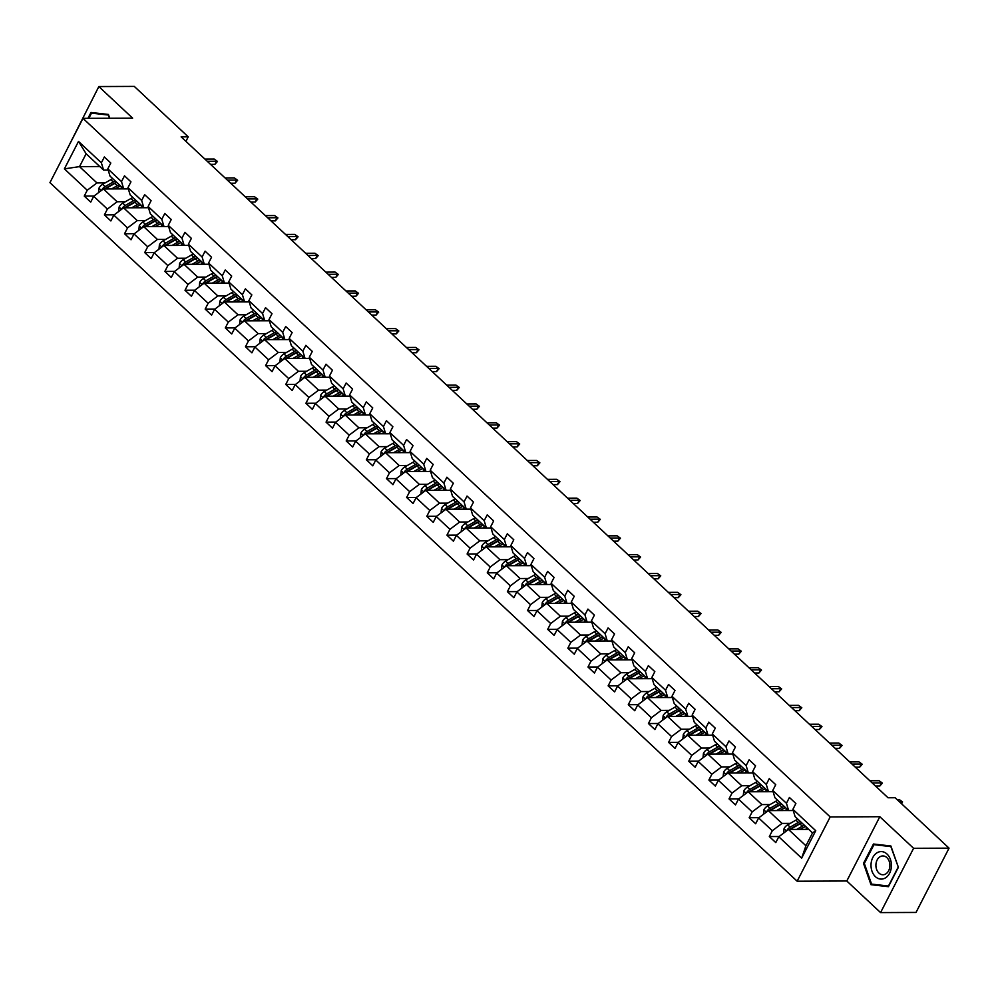 <?xml version="1.0" encoding="UTF-8"?>
<svg xmlns="http://www.w3.org/2000/svg" width="999" height="999" viewBox="0 0 999 999"><rect width="100%" height="100%" fill="white"/><g stroke="black" fill="none" stroke-linecap="round" stroke-linejoin="round"><path stroke-width="1.5" d="M880.569 912.587L913.598 848.301L879.819 816.72L846.79 881.006L880.569 912.587L916.021 912.437L949.05 848.151L895.129 797.739L888.036 797.764L181.131 136.863L188.224 136.838L134.291 86.413L98.839 86.563L66.134 151.149M846.79 881.006L797.152 881.218L49.95 182.642L82.979 118.357L830.194 816.932L797.152 881.218M913.598 848.301L949.05 848.151M808.753 829.37L788.486 829.457L805.931 845.766L801.648 858.153L778.783 836.775L775.786 842.594L769.33 836.563L779.133 836.525M788.486 829.457L778.783 836.775M788.611 810.539L768.343 810.614L782.03 823.426L772.327 830.743L769.33 836.563M772.327 830.743L758.628 817.944L755.644 823.763L749.188 817.719L758.978 817.681M773.114 791.707L748.189 791.782L761.887 804.582L752.172 811.9L749.188 817.719M752.172 811.9L738.486 799.1L735.489 804.919L729.033 798.888L738.823 798.838M748.301 772.851L728.046 772.939L741.733 785.738L732.03 793.069L729.033 798.888M732.03 793.069L718.331 780.269L715.346 786.088L708.89 780.044L718.681 780.007M728.159 754.02L707.891 754.108L721.578 766.907L711.875 774.225L708.89 780.044M711.875 774.225L698.189 761.425L695.192 767.244L688.736 761.213L698.526 761.163M708.004 735.177L687.737 735.264L701.435 748.064L691.733 755.394L688.736 761.213M691.733 755.394L678.034 742.594L675.049 748.413L668.593 742.369L678.383 742.332M692.507 716.358L667.594 716.433L681.281 729.233L671.578 736.55L668.593 742.369M671.578 736.55L657.891 723.751L654.894 729.57L648.438 723.538L658.229 723.488M667.707 697.502L647.439 697.589L661.138 710.389L651.423 717.719L648.438 723.538M651.423 717.719L637.737 704.907L634.752 710.739L628.284 704.695L638.086 704.657M647.564 678.671L627.297 678.758L640.983 691.558L631.281 698.875L628.284 704.695M631.281 698.875L617.594 686.076L614.597 691.895L608.141 685.851L617.931 685.814M632.067 659.839L607.142 659.914L620.841 672.714L611.126 680.032L608.141 685.851M611.126 680.032L597.439 667.232L594.442 673.051L587.986 667.02L597.789 666.982M607.267 640.983L587 641.071L600.686 653.87L590.983 661.201L587.986 667.02M590.983 661.201L577.285 648.401L574.3 654.22L567.844 648.176L577.634 648.139M587.112 622.152L566.845 622.24L580.544 635.039L570.829 642.357L567.844 648.176M570.829 642.357L557.142 629.557L554.145 635.376L547.689 629.345L557.479 629.295M566.957 603.309L546.703 603.396L560.389 616.196L550.686 623.526L547.689 629.345M550.686 623.526L536.987 610.726L534.003 616.545L527.547 610.501L537.337 610.464M551.46 584.49L526.548 584.565L540.234 597.365L530.531 604.682L527.547 610.501M530.531 604.682L516.845 591.883L513.848 597.702L507.392 591.67L517.182 591.62M526.66 565.634L506.393 565.721L520.092 578.521L510.389 585.851L507.392 591.67M510.389 585.851L496.69 573.051L493.706 578.871L487.25 572.827L497.04 572.789M506.518 546.803L486.251 546.89L499.937 559.69L490.234 567.007L487.25 572.827M490.234 567.007L476.548 554.208L473.551 560.027L467.095 553.995L476.885 553.946M491.021 527.971L466.096 528.046L479.795 540.846L470.079 548.164L467.095 553.995M470.079 548.164L456.393 535.364L453.409 541.183L446.94 535.152L456.743 535.114M466.221 509.128L445.954 509.215L459.64 522.015L449.937 529.333L446.94 535.152M449.937 529.333L436.251 516.533L433.254 522.352L426.798 516.308L436.588 516.271M446.066 490.284L425.799 490.372L439.498 503.171L429.782 510.489L426.798 516.308M429.782 510.489L416.096 497.689L413.099 503.508L406.643 497.477L416.446 497.44M425.911 471.441L405.656 471.528L419.343 484.328L409.64 491.658L406.643 497.477M409.64 491.658L395.941 478.858L392.957 484.677L386.501 478.633L396.291 478.596M410.427 452.622L385.502 452.697L399.188 465.497L389.485 472.814L386.501 478.633M389.485 472.814L375.799 460.015L372.802 465.834L366.346 459.802L376.136 459.752M385.614 433.766L365.359 433.853L379.046 446.653L369.343 453.983L366.346 459.802M369.343 453.983L355.644 441.183L352.659 447.003L346.203 440.959L355.994 440.921M365.472 414.935L345.204 415.022L358.891 427.822L349.188 435.139L346.203 440.959M349.188 435.139L335.502 422.34L332.505 428.159L326.049 422.127L335.839 422.077M349.975 396.103L325.05 396.178L338.748 408.978L329.046 416.308L326.049 422.127M329.046 416.308L315.347 403.509L312.362 409.328L305.894 403.284L315.696 403.246M325.174 377.26L304.907 377.347L318.594 390.147L308.891 397.465L305.894 403.284M308.891 397.465L295.204 384.665L292.207 390.484L285.751 384.453L295.542 384.403M305.02 358.416L284.752 358.504L298.451 371.303L288.736 378.621L285.751 384.453M288.736 378.621L275.05 365.821L272.065 371.64L265.597 365.609L275.399 365.572M289.523 339.585L264.61 339.66L278.296 352.472L268.594 359.79L265.597 365.609M268.594 359.79L254.907 346.99L251.91 352.809L245.454 346.765L255.245 346.728M269.38 320.754L244.455 320.829L258.154 333.629L248.439 340.946L245.454 346.765M248.439 340.946L234.753 328.147L231.756 333.966L225.299 327.934L235.102 327.884M244.568 301.898L224.313 301.985L237.999 314.785L228.296 322.115L225.299 327.934M228.296 322.115L214.598 309.315L211.613 315.135L205.157 309.091L214.947 309.053M224.425 283.067L204.158 283.154L217.844 295.954L208.142 303.271L205.157 309.091M208.142 303.271L194.455 290.472L191.458 296.291L185.002 290.259L194.793 290.209M208.928 264.236L184.016 264.31L197.702 277.11L187.999 284.44L185.002 290.259M187.999 284.44L174.301 271.641L171.316 277.46L164.86 271.416L174.65 271.378M184.128 245.392L163.861 245.479L177.547 258.279L167.844 265.597L164.86 271.416M167.844 265.597L154.158 252.797L151.161 258.616L144.705 252.585L154.495 252.535M163.973 226.548L143.706 226.636L157.405 239.435L147.702 246.765L144.705 252.585M147.702 246.765L134.003 233.966L131.019 239.785L124.55 233.741L134.353 233.704M148.476 207.73L123.564 207.804L137.25 220.604L127.547 227.922L124.55 233.741M127.547 227.922L113.861 215.122L110.864 220.941L104.408 214.897L114.198 214.86M123.676 188.873L103.409 188.961L117.108 201.761L107.392 209.078L104.408 214.897M107.392 209.078L93.706 196.279L90.722 202.098L84.253 196.066L94.056 196.029M99.788 166.533L79.52 166.621L96.953 182.929L87.25 190.247L84.253 196.066M87.25 190.247L64.386 168.868L78.496 141.421L101.361 162.8L104.346 156.98L110.802 163.012L107.817 168.831L121.503 181.631L124.5 175.812L130.956 181.855L127.959 187.675L141.658 200.474L144.643 194.655L151.099 200.687L148.114 206.506L161.801 219.305L164.798 213.486L171.254 219.53L168.257 225.349L181.955 238.149L184.94 232.33L191.396 238.361L188.411 244.181L202.098 256.993L205.095 251.161L211.551 257.205L208.566 263.024L222.253 275.824L225.237 270.005L231.706 276.049L228.709 281.868L242.395 294.668L245.392 288.848L251.848 294.88L248.863 300.699L262.55 313.499L265.547 307.68L272.003 313.723L269.006 319.543L282.705 332.342L285.689 326.523L292.145 332.555L289.161 338.374L302.847 351.173L305.844 345.354L312.3 351.398L309.303 357.217L323.002 370.017L325.986 364.198L332.442 370.229L329.458 376.049L343.144 388.848L346.141 383.029L352.597 389.073L349.6 394.892L363.299 407.692L366.283 401.873L372.752 407.904L369.755 413.736L383.441 426.536L386.438 420.704L392.894 426.748L389.91 432.567L403.596 445.367L406.581 439.548L413.049 445.591L410.052 451.411L423.738 464.21L426.735 458.391L433.191 464.423L430.207 470.242L443.893 483.041L446.89 477.222L453.346 483.266L450.349 489.085L464.048 501.885L467.033 496.066L473.489 502.097L470.504 507.917L484.19 520.716L487.187 514.897L493.643 520.941L490.646 526.76L504.345 539.56L507.33 533.741L513.786 539.772L510.801 545.591L524.487 558.391L527.484 552.572L533.941 558.616L530.944 564.435L544.642 577.235L547.627 571.416L554.095 577.447L551.098 583.279L564.785 596.078L567.782 590.259L574.238 596.291L571.253 602.11L584.939 614.909L587.924 609.09L594.393 615.134L591.396 620.953L605.094 633.753L608.079 627.934L614.535 633.965L611.55 639.785L625.237 652.584L628.234 646.765L634.69 652.809L631.693 658.628L645.391 671.428L648.376 665.609L654.832 671.64L651.847 677.459L665.534 690.259L668.531 684.44L674.987 690.484L671.99 696.303L685.689 709.103L688.673 703.284L695.129 709.315L692.145 715.134L705.831 727.934L708.828 722.115L715.284 728.159L712.287 733.978L725.986 746.777L728.97 740.958L735.439 747.002L732.442 752.821L746.128 765.621L749.125 759.802L755.581 765.833L752.597 771.653L766.283 784.452L769.267 778.633L775.736 784.677L772.739 790.496L786.438 803.296L789.422 797.477L795.878 803.508L792.894 809.327L815.746 830.706L801.648 858.153M772.739 790.496L774.949 797.764L788.636 810.564L793.256 810.539M788.636 810.564L786.438 803.296M790.234 823.388L782.03 823.426M768.343 810.614L758.628 817.944M766.283 784.452L768.493 791.72L754.794 778.92L752.597 771.653M770.092 804.545L761.887 804.582M748.189 791.782L738.486 799.1M732.442 752.821L734.652 760.089L748.338 772.889L752.959 772.864M748.338 772.889L746.128 765.621M749.937 785.714L741.733 785.738M728.046 772.939L718.331 780.269M712.287 733.978L714.497 741.246L728.196 754.045L732.816 754.033M728.196 754.045L725.986 746.777M729.794 766.87L721.578 766.907M707.891 754.108L698.189 761.425M692.145 715.134L694.355 722.414L708.041 735.214L712.662 735.189M708.041 735.214L705.831 727.934M709.64 748.026L701.435 748.064M687.737 735.264L678.034 742.594M685.689 709.103L687.886 716.37L674.2 703.571L671.99 696.303M689.497 729.195L681.281 729.233M667.594 716.433L657.891 723.751M651.847 677.459L654.045 684.74L667.744 697.539L672.364 697.514M667.744 697.539L665.534 690.259M669.342 710.351L661.138 710.389M647.439 697.589L637.737 704.907M631.693 658.628L633.903 665.896L647.589 678.696L652.21 678.683M647.589 678.696L645.391 671.428M649.188 691.52L640.983 691.558M627.297 678.758L617.594 686.076M625.237 652.584L627.447 659.864L613.748 647.052L611.55 639.785M629.045 672.677L620.841 672.714M607.142 659.914L597.439 667.232M591.396 620.953L593.606 628.221L607.292 641.021L611.912 640.996M607.292 641.021L605.094 633.753M608.891 653.846L600.686 653.87M587 641.071L577.285 648.401M571.253 602.11L573.451 609.378L587.15 622.177L591.77 622.165M587.15 622.177L584.939 614.909M588.748 635.002L580.544 635.039M566.845 622.24L557.142 629.557M551.098 583.279L553.309 590.546L566.995 603.346L571.615 603.321M566.995 603.346L564.785 596.078M568.593 616.171L560.389 616.196M546.703 603.396L536.987 610.726M544.642 577.235L546.84 584.502L533.154 571.703L530.944 564.435M548.451 597.327L540.234 597.365M526.548 584.565L516.845 591.883M510.801 545.591L513.011 552.872L526.698 565.671L531.318 565.646M526.698 565.671L524.487 558.391M528.296 578.483L520.092 578.521M506.393 565.721L496.69 573.051M490.646 526.76L492.857 534.028L506.543 546.828L511.163 546.815M506.543 546.828L504.345 539.56M508.154 559.652L499.937 559.69M486.251 546.89L476.548 554.208M484.19 520.716L486.401 527.996L472.702 515.197L470.504 507.917M487.999 540.809L479.795 540.846M466.096 528.046L456.393 535.364M450.349 489.085L452.559 496.353L466.246 509.153L470.866 509.128M466.246 509.153L464.048 501.885M467.844 521.977L459.64 522.015M445.954 509.215L436.251 516.533M430.207 470.242L432.405 477.51L446.103 490.322L450.724 490.297M446.103 490.322L443.893 483.041M447.702 503.134L439.498 503.171M425.799 490.372L416.096 497.689M410.052 451.411L412.262 458.678L425.949 471.478L430.569 471.453M425.949 471.478L423.738 464.21M427.547 484.303L419.343 484.328M405.656 471.528L395.941 478.858M403.596 445.367L405.806 452.634L392.108 439.835L389.91 432.567M407.405 465.459L399.188 465.497M385.502 452.697L375.799 460.015M369.755 413.736L371.965 421.004L385.651 433.803L390.272 433.778M385.651 433.803L383.441 426.536M387.25 446.628L379.046 446.653M365.359 433.853L355.644 441.183M349.6 394.892L351.81 402.16L365.497 414.96L370.117 414.947M365.497 414.96L363.299 407.692M367.108 427.784L358.891 427.822M345.204 415.022L335.502 422.34M343.144 388.848L345.354 396.128L331.668 383.329L329.458 376.049M346.953 408.941L338.748 408.978M325.05 396.178L315.347 403.509M309.303 357.217L311.513 364.485L325.199 377.285L329.82 377.272M325.199 377.285L323.002 370.017M326.81 390.109L318.594 390.147M304.907 377.347L295.204 384.665M289.161 338.374L291.358 345.654L305.057 358.454L309.678 358.429M305.057 358.454L302.847 351.173M306.656 371.266L298.451 371.303M284.752 358.504L275.05 365.821M282.705 332.342L284.902 339.61L271.216 326.81L269.006 319.543M286.501 352.435L278.296 352.472M264.61 339.66L254.907 346.99M262.55 313.499L264.76 320.766L251.061 307.967L248.863 300.699M266.358 333.591L258.154 333.629M244.455 320.829L234.753 328.147M228.709 281.868L230.919 289.136L244.605 301.935L249.226 301.91M244.605 301.935L242.395 294.668M246.204 314.76L237.999 314.785M224.313 301.985L214.598 309.315M208.566 263.024L210.764 270.292L224.463 283.092L229.083 283.079M224.463 283.092L222.253 275.824M226.061 295.916L217.844 295.954M204.158 283.154L194.455 290.472M202.098 256.993L204.308 264.26L190.622 251.461L188.411 244.181M205.906 277.085L197.702 277.11M184.016 264.31L174.301 271.641M168.257 225.349L170.467 232.617L184.153 245.417L188.774 245.404M184.153 245.417L181.955 238.149M185.764 258.242L177.547 258.279M163.861 245.479L154.158 252.797M148.114 206.506L150.325 213.786L164.011 226.586L168.631 226.561M164.011 226.586L161.801 219.305M165.609 239.398L157.405 239.435M143.706 226.636L134.003 233.966M141.658 200.474L143.856 207.742L130.17 194.942L127.959 187.675M145.467 220.567L137.25 220.604M123.564 207.804L113.861 215.122M107.817 168.831L110.015 176.111L123.714 188.911L128.334 188.886M123.714 188.911L121.503 181.631M125.312 201.723L117.108 201.761M103.409 188.961L93.706 196.279M78.496 141.421L86.126 153.771L103.559 170.067L108.179 170.042M103.559 170.067L101.361 162.8M879.819 816.72L830.194 816.932M82.979 118.357L132.617 118.144L98.839 86.563M185.914 141.334L188.224 136.838M805.931 845.766L812.537 832.904L795.092 816.608L792.894 809.327M105.157 182.892L96.953 182.929M86.126 153.771L79.52 166.621L64.386 168.868M815.746 830.706L812.537 832.904M109.753 118.244L108.416 114.448L90.984 112.475L87.962 118.332M873.451 844.018L863.498 863.373L870.991 884.702L888.423 886.687L898.376 867.319L890.883 845.991L873.451 844.018M864.36 863.373L863.498 863.373M876.685 884.689L870.991 884.702M210.552 164.373L214.91 164.36L216.508 161.226L207.23 161.264M214.186 159.053L217.482 161.438L214.186 159.053L204.907 159.091M217.482 161.438L214.91 164.36M114.985 188.911L117.295 187.587A13.437 7.38 -46.9 0 1 120.729 186.114M111.626 188.923L117.258 185.702A16.184 8.891 -46.9 0 1 119.218 184.715M98.501 192.67L98.988 188.112A5.607 3.084 -46.9 0 1 102.61 184.34L110.802 179.658A16.184 8.891 -46.9 0 1 112.762 178.671M121.466 186.813A13.437 7.38 -46.9 0 1 121.241 187.75L120.916 188.886M105.382 188.948A5.607 3.084 -46.9 0 1 106.618 188.087L114.81 183.404A16.184 8.891 -46.9 0 1 116.771 182.417M115.222 180.969A16.184 8.891 133.1 0 0 113.262 181.955L105.07 186.638A5.607 3.084 133.1 0 0 102.285 189.111L101.998 190.035M104.483 188.961A2.86 1.573 -46.9 0 1 105.107 188.524L113.299 183.841A13.437 7.38 -46.9 0 1 116.721 182.38M230.707 183.217L235.052 183.192L236.663 180.07L227.385 180.107M234.34 177.897L237.637 180.27L234.34 177.897L225.062 177.934M237.637 180.27L235.052 183.192M250.849 202.048L255.207 202.035L256.805 198.901L247.527 198.938M254.483 196.728L257.779 199.113L254.483 196.728L245.205 196.766M257.779 199.113L255.207 202.035M135.127 207.755L137.45 206.418A13.437 7.38 -46.9 0 1 140.884 204.957M131.768 207.767L137.412 204.545A16.184 8.891 -46.9 0 1 139.373 203.546M118.656 211.501L119.131 206.955A5.607 3.084 -46.9 0 1 122.765 203.184L130.956 198.501A16.184 8.891 -46.9 0 1 132.917 197.515M141.621 205.644A13.437 7.38 -46.9 0 1 141.383 206.593L141.059 207.73M125.524 207.792A5.607 3.084 -46.9 0 1 126.773 206.93L134.952 202.248A16.184 8.891 -46.9 0 1 136.925 201.249M135.365 199.8A16.184 8.891 133.1 0 0 133.404 200.799L125.212 205.482A5.607 3.084 133.1 0 0 122.427 207.942L122.14 208.866M124.638 207.792A2.86 1.573 -46.9 0 1 125.262 207.367L133.441 202.685A13.437 7.38 -46.9 0 1 136.875 201.211M155.282 226.586L157.605 225.262A13.437 7.38 -46.9 0 1 161.026 223.801M151.923 226.598L157.555 223.376A16.184 8.891 -46.9 0 1 159.528 222.39M138.799 230.344L139.286 225.786A5.607 3.084 -46.9 0 1 142.907 222.028L151.099 217.345A16.184 8.891 -46.9 0 1 153.059 216.346M161.763 224.488A13.437 7.38 -46.9 0 1 161.538 225.424L161.214 226.561M145.679 226.623A5.607 3.084 -46.9 0 1 146.915 225.762L155.107 221.079A16.184 8.891 -46.9 0 1 157.068 220.092M155.519 218.644A16.184 8.891 133.1 0 0 153.559 219.63L145.367 224.313A5.607 3.084 133.1 0 0 142.582 226.785L142.295 227.71M144.78 226.636A2.86 1.573 -46.9 0 1 145.404 226.199L153.596 221.516A13.437 7.38 -46.9 0 1 157.03 220.055M88.824 118.332L91.496 113.137L108.391 115.047L109.515 118.244M96.641 113.112L91.496 113.137M876.847 852.909A13.749 10.202 -90.2 0 0 871.99 871.203A13.749 10.202 -90.2 0 0 885.589 877.796A13.749 10.202 -90.2 0 0 890.446 859.49A13.749 10.202 -90.2 0 0 876.847 852.909M879.907 856.817A9.416 6.993 -90.2 0 0 876.086 867.407A9.416 6.993 -90.2 0 0 882.941 874.762A9.416 6.993 -90.2 0 0 885.888 873.863A9.416 6.993 -90.2 0 0 889.709 863.273A9.416 6.993 -90.2 0 0 882.854 855.931A9.416 6.993 -90.2 0 0 879.907 856.817M898.113 867.257L888.473 886.013L871.578 884.103L864.322 863.436L873.963 844.679L890.858 846.59L898.351 867.257M879.095 844.654L873.963 844.679M271.004 220.891L275.349 220.866L276.96 217.745L267.682 217.782M274.638 215.572L277.934 217.944L274.638 215.572L265.359 215.609M277.934 217.944L275.349 220.866M175.424 245.429L177.747 244.106A13.437 7.38 -46.9 0 1 181.181 242.632M172.065 245.442L177.71 242.22A16.184 8.891 -46.9 0 1 179.67 241.221M158.953 249.176L159.428 244.63A5.607 3.084 -46.9 0 1 163.062 240.859L171.254 236.176A16.184 8.891 -46.9 0 1 173.214 235.19M181.918 243.319A13.437 7.38 -46.9 0 1 181.681 244.268L181.356 245.404M165.822 245.467A5.607 3.084 -46.9 0 1 167.07 244.605L175.25 239.922A16.184 8.891 -46.9 0 1 177.223 238.936M175.662 237.487A16.184 8.891 133.1 0 0 173.701 238.474L165.522 243.157A5.607 3.084 133.1 0 0 162.737 245.617L162.437 246.541M164.935 245.467A2.86 1.573 -46.9 0 1 165.559 245.042L173.739 240.359A13.437 7.38 -46.9 0 1 177.173 238.886M291.159 239.723L295.504 239.71L297.115 236.576L287.837 236.626M294.78 234.403L298.077 236.788L294.78 234.403L285.502 234.453M298.077 236.788L295.504 239.71M195.579 264.26L197.902 262.937A13.437 7.38 -46.9 0 1 201.323 261.476M192.22 264.273L197.852 261.051A16.184 8.891 -46.9 0 1 199.825 260.065M179.096 268.019L179.583 263.474A5.607 3.084 -46.9 0 1 183.217 259.703L191.396 255.02A16.184 8.891 -46.9 0 1 193.369 254.021M202.073 262.163A13.437 7.38 -46.9 0 1 201.835 263.099L201.511 264.236M185.976 264.31A5.607 3.084 -46.9 0 1 187.213 263.436L195.404 258.753A16.184 8.891 -46.9 0 1 197.365 257.767M195.816 256.318A16.184 8.891 133.1 0 0 193.856 257.305L185.664 261.988A5.607 3.084 133.1 0 0 182.879 264.46L182.592 265.384M185.09 264.31A2.86 1.573 -46.9 0 1 185.702 263.873L193.893 259.191A13.437 7.38 -46.9 0 1 197.327 257.73M311.301 258.566L315.647 258.541L317.257 255.419L307.979 255.457M314.935 253.247L318.231 255.619L314.935 253.247L305.657 253.284M318.231 255.619L315.647 258.541M215.734 283.104L218.044 281.78A13.437 7.38 -46.9 0 1 221.478 280.307M212.362 283.117L218.007 279.895A16.184 8.891 -46.9 0 1 219.967 278.896M199.251 286.85L199.725 282.305A5.607 3.084 -46.9 0 1 203.359 278.534L211.551 273.851A16.184 8.891 -46.9 0 1 213.511 272.864M222.215 281.006A13.437 7.38 -46.9 0 1 221.99 281.943L221.666 283.079M206.131 283.142A5.607 3.084 -46.9 0 1 207.367 282.28L215.547 277.597A16.184 8.891 -46.9 0 1 217.52 276.611M215.971 275.162A16.184 8.891 133.1 0 0 213.998 276.149L205.819 280.831A5.607 3.084 133.1 0 0 203.034 283.291L202.735 284.228M205.232 283.142A2.86 1.573 -46.9 0 1 205.856 282.717L214.048 278.034A13.437 7.38 -46.9 0 1 217.47 276.561M331.456 277.397L335.801 277.385L337.412 274.263L328.134 274.3M335.09 272.078L338.374 274.463L335.09 272.078L325.799 272.128M338.374 274.463L335.801 277.385M235.876 301.935L238.199 300.612A13.437 7.38 -46.9 0 1 241.621 299.151M232.517 301.96L238.162 298.726A16.184 8.891 -46.9 0 1 240.122 297.739M219.405 305.694L219.88 301.149A5.607 3.084 -46.9 0 1 223.514 297.377L231.693 292.695A16.184 8.891 -46.9 0 1 233.666 291.696M242.37 299.837A13.437 7.38 -46.9 0 1 242.133 300.786L241.808 301.91M226.273 301.985A5.607 3.084 -46.9 0 1 227.51 301.124L235.702 296.441A16.184 8.891 -46.9 0 1 237.662 295.442M236.114 293.993A16.184 8.891 133.1 0 0 234.153 294.992L225.961 299.663A5.607 3.084 133.1 0 0 223.177 302.135L222.889 303.059M225.387 301.985A2.86 1.573 -46.9 0 1 225.999 301.548L234.191 296.865A13.437 7.38 -46.9 0 1 237.625 295.404M351.598 296.241L355.956 296.216L357.555 293.094L348.276 293.132M355.232 290.921L358.529 293.294L355.232 290.921L345.954 290.959M358.529 293.294L355.956 296.216M256.031 320.779L258.341 319.455A13.437 7.38 -46.9 0 1 261.775 317.982M252.66 320.791L258.304 317.57A16.184 8.891 -46.9 0 1 260.264 316.583M239.548 324.525L240.035 319.98A5.607 3.084 -46.9 0 1 243.656 316.208L251.848 311.526A16.184 8.891 -46.9 0 1 253.808 310.539M262.512 318.681A13.437 7.38 -46.9 0 1 262.287 319.618L261.963 320.754M246.428 320.816A5.607 3.084 -46.9 0 1 247.665 319.955L255.856 315.272A16.184 8.891 -46.9 0 1 257.817 314.285M256.268 312.837A16.184 8.891 133.1 0 0 254.295 313.823L246.116 318.506A5.607 3.084 133.1 0 0 243.331 320.979L243.032 321.903M245.529 320.829A2.86 1.573 -46.9 0 1 246.154 320.392L254.345 315.709A13.437 7.38 -46.9 0 1 257.767 314.248M371.753 315.085L376.099 315.06L377.709 311.938L368.431 311.975M375.387 309.765L378.671 312.138L375.387 309.765L366.109 309.802M378.671 312.138L376.099 315.06M276.174 339.623L278.496 338.286A13.437 7.38 -46.9 0 1 281.93 336.825M272.814 339.635L278.459 336.401A16.184 8.891 -46.9 0 1 280.419 335.414M259.703 343.369L260.177 338.823A5.607 3.084 -46.9 0 1 263.811 335.052L271.99 330.369A16.184 8.891 -46.9 0 1 273.963 329.383M282.667 337.512A13.437 7.38 -46.9 0 1 282.43 338.461L282.105 339.598M266.571 339.66A5.607 3.084 -46.9 0 1 267.807 338.798L275.999 334.116A16.184 8.891 -46.9 0 1 277.959 333.117M276.411 331.668A16.184 8.891 133.1 0 0 274.45 332.667L266.258 337.35A5.607 3.084 133.1 0 0 263.474 339.81L263.187 340.734M265.684 339.66A2.86 1.573 -46.9 0 1 266.308 339.223L274.488 334.553A13.437 7.38 -46.9 0 1 277.922 333.079M391.895 333.916L396.253 333.903L397.852 330.769L388.574 330.806M395.529 328.596L398.826 330.981L395.529 328.596L386.251 328.634M398.826 330.981L396.253 333.903M412.05 352.759L416.396 352.734L418.007 349.613L408.728 349.65M415.684 347.44L418.981 349.812L415.684 347.44L406.406 347.477M418.981 349.812L416.396 352.734M432.192 371.591L436.551 371.578L438.149 368.444L428.871 368.481M435.826 366.271L439.123 368.656L435.826 366.271L426.548 366.308M439.123 368.656L436.551 371.578M452.347 390.434L456.693 390.409L458.304 387.287L449.026 387.325M455.981 385.114L459.278 387.487L455.981 385.114L446.703 385.152M459.278 387.487L456.693 390.409M472.502 409.265L476.848 409.253L478.459 406.118L469.18 406.168M476.123 403.946L479.42 406.331L476.123 403.946L466.845 403.996M479.42 406.331L476.848 409.253M492.644 428.109L496.99 428.084L498.601 424.962L489.323 425M496.278 422.789L499.575 425.162L496.278 422.789L487 422.827M499.575 425.162L496.99 428.084M512.799 446.94L517.145 446.928L518.756 443.806L509.478 443.843M516.433 441.62L519.717 444.006L516.433 441.62L507.142 441.67M519.717 444.006L517.145 446.928M532.942 465.784L537.3 465.771L538.898 462.637L529.62 462.674M536.575 460.464L539.872 462.837L536.575 460.464L527.297 460.502M539.872 462.837L537.3 465.771M553.096 484.627L557.442 484.602L559.053 481.481L549.775 481.518M556.73 479.308L560.014 481.68L556.73 479.308L547.452 479.345M560.014 481.68L557.442 484.602M573.239 503.459L577.597 503.446L579.195 500.312L569.917 500.349M576.873 498.139L580.169 500.524L576.873 498.139L567.594 498.176M580.169 500.524L577.597 503.446M296.328 358.454L298.639 357.13A13.437 7.38 -46.9 0 1 302.073 355.656M292.969 358.466L298.601 355.244A16.184 8.891 -46.9 0 1 300.562 354.258M279.845 362.212L280.332 357.654A5.607 3.084 -46.9 0 1 283.953 353.883L292.145 349.213A16.184 8.891 -46.9 0 1 294.106 348.214M302.809 356.356A13.437 7.38 -46.9 0 1 302.585 357.292L302.26 358.429M286.725 358.491A5.607 3.084 -46.9 0 1 287.962 357.63L296.154 352.947A16.184 8.891 -46.9 0 1 298.114 351.96M296.566 350.512A16.184 8.891 133.1 0 0 294.605 351.498L286.413 356.181A5.607 3.084 133.1 0 0 283.629 358.653L283.341 359.578M285.826 358.504A2.86 1.573 -46.9 0 1 286.451 358.067L294.643 353.384A13.437 7.38 -46.9 0 1 298.064 351.923M316.471 377.297L318.793 375.961A13.437 7.38 -46.9 0 1 322.227 374.5M313.112 377.31L318.756 374.088A16.184 8.891 -46.9 0 1 320.716 373.089M300 381.044L300.474 376.498A5.607 3.084 -46.9 0 1 304.108 372.727L312.3 368.044A16.184 8.891 -46.9 0 1 314.26 367.058M322.964 375.187A13.437 7.38 -46.9 0 1 322.727 376.136L322.402 377.272M306.868 377.335A5.607 3.084 -46.9 0 1 308.117 376.473L316.296 371.79A16.184 8.891 -46.9 0 1 318.269 370.791M316.708 369.343A16.184 8.891 133.1 0 0 314.747 370.342L306.556 375.025A5.607 3.084 133.1 0 0 303.771 377.485L303.484 378.409M305.981 377.335A2.86 1.573 -46.9 0 1 306.606 376.91L314.785 372.227A13.437 7.38 -46.9 0 1 318.219 370.754M336.626 396.128L338.948 394.805A13.437 7.38 -46.9 0 1 342.37 393.344M333.266 396.141L338.898 392.919A16.184 8.891 -46.9 0 1 340.871 391.933M320.142 399.887L320.629 395.329A5.607 3.084 -46.9 0 1 324.25 391.571L332.442 386.888A16.184 8.891 -46.9 0 1 334.403 385.889M343.107 394.031A13.437 7.38 -46.9 0 1 342.882 394.967L342.557 396.103M327.023 396.178A5.607 3.084 -46.9 0 1 328.259 395.304L336.451 390.621A16.184 8.891 -46.9 0 1 338.411 389.635M336.863 388.186A16.184 8.891 133.1 0 0 334.902 389.173L326.71 393.856A5.607 3.084 133.1 0 0 323.926 396.328L323.639 397.252M326.124 396.178A2.86 1.573 -46.9 0 1 326.748 395.741L334.94 391.059A13.437 7.38 -46.9 0 1 338.374 389.598M356.768 414.972L359.091 413.648A13.437 7.38 -46.9 0 1 362.525 412.175M353.409 414.985L359.053 411.763A16.184 8.891 -46.9 0 1 361.014 410.764M340.297 418.718L340.771 414.173A5.607 3.084 -46.9 0 1 344.405 410.402L352.597 405.719A16.184 8.891 -46.9 0 1 354.558 404.732M363.261 412.874A13.437 7.38 -46.9 0 1 363.024 413.811L362.699 414.947M347.165 415.01A5.607 3.084 -46.9 0 1 348.414 414.148L356.593 409.465A16.184 8.891 -46.9 0 1 358.566 408.479M357.018 407.03A16.184 8.891 133.1 0 0 355.045 408.017L346.865 412.699A5.607 3.084 133.1 0 0 344.081 415.159L343.781 416.096M346.278 415.01A2.86 1.573 -46.9 0 1 346.903 414.585L355.095 409.902A13.437 7.38 -46.9 0 1 358.516 408.429M376.923 433.803L379.245 432.48A13.437 7.38 -46.9 0 1 382.667 431.019M373.564 433.816L379.195 430.594A16.184 8.891 -46.9 0 1 381.168 429.607M360.439 437.562L360.926 433.017A5.607 3.084 -46.9 0 1 364.56 429.245L372.739 424.563A16.184 8.891 -46.9 0 1 374.712 423.564M383.416 431.705A13.437 7.38 -46.9 0 1 383.179 432.642L382.854 433.778M367.32 433.853A5.607 3.084 -46.9 0 1 368.556 432.979L376.748 428.309A16.184 8.891 -46.9 0 1 378.708 427.31M377.16 425.861A16.184 8.891 133.1 0 0 375.199 426.848L367.008 431.531A5.607 3.084 133.1 0 0 364.223 434.003L363.936 434.927M366.433 433.853A2.86 1.573 -46.9 0 1 367.045 433.416L375.237 428.733A13.437 7.38 -46.9 0 1 378.671 427.272M397.078 452.647L399.388 451.323A13.437 7.38 -46.9 0 1 402.822 449.85M393.706 452.659L399.35 449.438A16.184 8.891 -46.9 0 1 401.311 448.439M380.594 456.393L381.081 451.848A5.607 3.084 -46.9 0 1 384.702 448.076L392.894 443.394A16.184 8.891 -46.9 0 1 394.855 442.407M403.559 450.549A13.437 7.38 -46.9 0 1 403.334 451.486L403.009 452.622M387.475 452.684A5.607 3.084 -46.9 0 1 388.711 451.823L396.89 447.14A16.184 8.891 -46.9 0 1 398.863 446.153M397.315 444.705A16.184 8.891 133.1 0 0 395.342 445.691L387.162 450.374A5.607 3.084 133.1 0 0 384.378 452.834L384.078 453.771M386.576 452.684A2.86 1.573 -46.9 0 1 387.2 452.26L395.392 447.577A13.437 7.38 -46.9 0 1 398.813 446.103M417.22 471.478L419.543 470.154A13.437 7.38 -46.9 0 1 422.964 468.693M413.861 471.503L419.505 468.269A16.184 8.891 -46.9 0 1 421.466 467.282M400.749 475.237L401.223 470.691A5.607 3.084 -46.9 0 1 404.857 466.92L413.037 462.237A16.184 8.891 -46.9 0 1 415.01 461.251M423.713 469.38A13.437 7.38 -46.9 0 1 423.476 470.329L423.151 471.453M407.617 471.528A5.607 3.084 -46.9 0 1 408.853 470.666L417.045 465.984A16.184 8.891 -46.9 0 1 419.006 464.985M417.457 463.536A16.184 8.891 133.1 0 0 415.497 464.535L407.305 469.218A5.607 3.084 133.1 0 0 404.52 471.678L404.233 472.602M406.73 471.528A2.86 1.573 -46.9 0 1 407.355 471.091L415.534 466.408A13.437 7.38 -46.9 0 1 418.968 464.947M437.375 490.322L439.685 488.998A13.437 7.38 -46.9 0 1 443.119 487.524M434.016 490.334L439.647 487.112A16.184 8.891 -46.9 0 1 441.608 486.126M420.891 494.08L421.378 489.522A5.607 3.084 -46.9 0 1 425 485.751L433.191 481.068A16.184 8.891 -46.9 0 1 435.152 480.082M443.856 488.224A13.437 7.38 -46.9 0 1 443.631 489.16L443.306 490.297M427.772 490.359A5.607 3.084 -46.9 0 1 429.008 489.498L437.2 484.815A16.184 8.891 -46.9 0 1 439.16 483.828M437.612 482.38A16.184 8.891 133.1 0 0 435.639 483.366L427.46 488.049A5.607 3.084 133.1 0 0 424.675 490.521L424.388 491.446M426.873 490.372A2.86 1.573 -46.9 0 1 427.497 489.935L435.689 485.252A13.437 7.38 -46.9 0 1 439.11 483.791M457.517 509.165L459.84 507.829A13.437 7.38 -46.9 0 1 463.274 506.368M454.158 509.178L459.802 505.944A16.184 8.891 -46.9 0 1 461.763 504.957M441.046 512.912L441.521 508.366A5.607 3.084 -46.9 0 1 445.154 504.595L453.346 499.912A16.184 8.891 -46.9 0 1 455.307 498.926M464.011 507.055A13.437 7.38 -46.9 0 1 463.773 508.004L463.449 509.14M447.914 509.203A5.607 3.084 -46.9 0 1 449.15 508.341L457.342 503.658A16.184 8.891 -46.9 0 1 459.303 502.659M457.754 501.211A16.184 8.891 133.1 0 0 455.794 502.21L447.602 506.893A5.607 3.084 133.1 0 0 444.817 509.353L444.53 510.277M447.028 509.203A2.86 1.573 -46.9 0 1 447.652 508.766L455.831 504.095A13.437 7.38 -46.9 0 1 459.265 502.622M477.672 527.996L479.995 526.673A13.437 7.38 -46.9 0 1 483.416 525.199M474.313 528.009L479.945 524.787A16.184 8.891 -46.9 0 1 481.918 523.801M461.188 531.755L461.675 527.197A5.607 3.084 -46.9 0 1 465.297 523.426L473.489 518.756A16.184 8.891 -46.9 0 1 475.449 517.757M484.153 525.899A13.437 7.38 -46.9 0 1 483.928 526.835L483.603 527.971M468.069 528.034A5.607 3.084 -46.9 0 1 469.305 527.172L477.497 522.489A16.184 8.891 -46.9 0 1 479.458 521.503M477.909 520.054A16.184 8.891 133.1 0 0 475.949 521.041L467.757 525.724A5.607 3.084 133.1 0 0 464.972 528.196L464.685 529.12M467.17 528.046A2.86 1.573 -46.9 0 1 467.794 527.609L475.986 522.927A13.437 7.38 -46.9 0 1 479.408 521.466M593.394 522.302L597.739 522.277L599.35 519.155L590.072 519.193M597.027 516.982L600.324 519.355L597.027 516.982L587.749 517.02M600.324 519.355L597.739 522.277M497.814 546.84L500.137 545.504A13.437 7.38 -46.9 0 1 503.571 544.043M494.455 546.853L500.099 543.631A16.184 8.891 -46.9 0 1 502.06 542.632M481.343 550.586L481.818 546.041A5.607 3.084 -46.9 0 1 485.452 542.27L493.643 537.587A16.184 8.891 -46.9 0 1 495.604 536.6M504.308 544.73A13.437 7.38 -46.9 0 1 504.07 545.679L503.746 546.815M488.211 546.878A5.607 3.084 -46.9 0 1 489.46 546.016L497.639 541.333A16.184 8.891 -46.9 0 1 499.612 540.347M498.051 538.886A16.184 8.891 133.1 0 0 496.091 539.885L487.899 544.567A5.607 3.084 133.1 0 0 485.114 547.027L484.827 547.952M487.325 546.878A2.86 1.573 -46.9 0 1 487.949 546.453L496.128 541.77A13.437 7.38 -46.9 0 1 499.562 540.297M613.536 541.133L617.894 541.121L619.492 537.986L610.214 538.036M617.17 535.814L620.466 538.199L617.17 535.814L607.892 535.851M620.466 538.199L617.894 541.121M517.969 565.671L520.292 564.348A13.437 7.38 -46.9 0 1 523.713 562.887M514.61 565.684L520.242 562.462A16.184 8.891 -46.9 0 1 522.215 561.475M501.486 569.43L501.973 564.872A5.607 3.084 -46.9 0 1 505.606 561.113L513.786 556.431A16.184 8.891 -46.9 0 1 515.746 555.432M524.463 563.573A13.437 7.38 -46.9 0 1 524.225 564.51L523.901 565.646M508.366 565.721A5.607 3.084 -46.9 0 1 509.602 564.847L517.794 560.164A16.184 8.891 -46.9 0 1 519.755 559.178M518.206 557.729A16.184 8.891 133.1 0 0 516.246 558.716L508.054 563.399A5.607 3.084 133.1 0 0 505.269 565.871L504.982 566.795M507.467 565.721A2.86 1.573 -46.9 0 1 508.091 565.284L516.283 560.601A13.437 7.38 -46.9 0 1 519.717 559.14M633.691 559.977L638.036 559.952L639.647 556.83L630.369 556.868M637.325 554.657L640.621 557.03L637.325 554.657L628.046 554.695M640.621 557.03L638.036 559.952M538.111 584.515L540.434 583.191A13.437 7.38 -46.9 0 1 543.868 581.718M534.752 584.527L540.397 581.306A16.184 8.891 -46.9 0 1 542.357 580.307M521.64 588.261L522.115 583.716A5.607 3.084 -46.9 0 1 525.749 579.944L533.941 575.262A16.184 8.891 -46.9 0 1 535.901 574.275M544.605 582.417A13.437 7.38 -46.9 0 1 544.368 583.354L544.043 584.49M528.508 584.552A5.607 3.084 -46.9 0 1 529.757 583.691L537.937 579.008A16.184 8.891 -46.9 0 1 539.91 578.021M538.361 576.573A16.184 8.891 133.1 0 0 536.388 577.559L528.209 582.242A5.607 3.084 133.1 0 0 525.424 584.702L525.124 585.639M527.622 584.552A2.86 1.573 -46.9 0 1 528.246 584.128L536.438 579.445A13.437 7.38 -46.9 0 1 539.86 577.971M653.846 578.808L658.191 578.796L659.802 575.661L650.524 575.711M657.467 573.488L660.764 575.874L657.467 573.488L648.189 573.538M660.764 575.874L658.191 578.796M558.266 603.346L560.589 602.022A13.437 7.38 -46.9 0 1 564.01 600.561M554.907 603.371L560.539 600.137A16.184 8.891 -46.9 0 1 562.512 599.15M541.783 607.105L542.27 602.559A5.607 3.084 -46.9 0 1 545.904 598.788L554.083 594.105A16.184 8.891 -46.9 0 1 556.056 593.106M564.76 601.248A13.437 7.38 -46.9 0 1 564.522 602.185L564.198 603.321M548.663 603.396A5.607 3.084 -46.9 0 1 549.9 602.522L558.091 597.852A16.184 8.891 -46.9 0 1 560.052 596.853M558.503 595.404A16.184 8.891 133.1 0 0 556.543 596.391L548.351 601.073A5.607 3.084 133.1 0 0 545.566 603.546L545.279 604.47M547.777 603.396A2.86 1.573 -46.9 0 1 548.389 602.959L556.58 598.276A13.437 7.38 -46.9 0 1 560.014 596.815M673.988 597.652L678.333 597.627L679.944 594.505L670.666 594.542M677.622 592.332L680.918 594.705L677.622 592.332L668.343 592.37M680.918 594.705L678.333 597.627M578.421 622.19L580.731 620.866A13.437 7.38 -46.9 0 1 584.165 619.392M575.049 622.202L580.694 618.98A16.184 8.891 -46.9 0 1 582.654 617.981M561.938 625.936L562.425 621.39A5.607 3.084 -46.9 0 1 566.046 617.619L574.238 612.936A16.184 8.891 -46.9 0 1 576.198 611.95M584.902 620.092A13.437 7.38 -46.9 0 1 584.677 621.028L584.353 622.165M568.818 622.227A5.607 3.084 -46.9 0 1 570.054 621.366L578.246 616.683A16.184 8.891 -46.9 0 1 580.207 615.696M578.658 614.248A16.184 8.891 133.1 0 0 576.685 615.234L568.506 619.917A5.607 3.084 133.1 0 0 565.721 622.377L565.422 623.314M567.919 622.24A2.86 1.573 -46.9 0 1 568.543 621.803L576.735 617.12A13.437 7.38 -46.9 0 1 580.157 615.646M694.143 616.483L698.488 616.47L700.099 613.349L690.821 613.386M697.777 611.176L701.061 613.548L697.777 611.176L688.486 611.213M701.061 613.548L698.488 616.47M598.563 641.021L600.886 639.697A13.437 7.38 -46.9 0 1 604.308 638.236M595.204 641.046L600.849 637.812A16.184 8.891 -46.9 0 1 602.809 636.825M582.092 644.78L582.567 640.234A5.607 3.084 -46.9 0 1 586.201 636.463L594.38 631.78A16.184 8.891 -46.9 0 1 596.353 630.794M605.057 638.923A13.437 7.38 -46.9 0 1 604.82 639.872L604.495 640.996M588.96 641.071A5.607 3.084 -46.9 0 1 590.197 640.209L598.389 635.526A16.184 8.891 -46.9 0 1 600.349 634.527M598.801 633.079A16.184 8.891 133.1 0 0 596.84 634.078L588.648 638.761A5.607 3.084 133.1 0 0 585.864 641.221L585.576 642.145M588.074 641.071A2.86 1.573 -46.9 0 1 588.698 640.634L596.878 635.951A13.437 7.38 -46.9 0 1 600.312 634.49M714.285 635.327L718.643 635.314L720.242 632.18L710.963 632.217M717.919 630.007L721.216 632.379L717.919 630.007L708.641 630.044M721.216 632.379L718.643 635.314M618.718 659.864L621.028 658.541A13.437 7.38 -46.9 0 1 624.462 657.067M615.359 659.877L620.991 656.655A16.184 8.891 -46.9 0 1 622.951 655.669M602.235 663.623L602.722 659.065A5.607 3.084 -46.9 0 1 606.343 655.294L614.535 650.611A16.184 8.891 -46.9 0 1 616.495 649.625M625.199 657.767A13.437 7.38 -46.9 0 1 624.974 658.703L624.65 659.839M609.115 659.902A5.607 3.084 -46.9 0 1 610.352 659.04L618.543 654.357A16.184 8.891 -46.9 0 1 620.504 653.371M618.955 651.922A16.184 8.891 133.1 0 0 616.982 652.909L608.803 657.592A5.607 3.084 133.1 0 0 606.018 660.064L605.731 660.988M608.216 659.914A2.86 1.573 -46.9 0 1 608.841 659.477L617.032 654.795A13.437 7.38 -46.9 0 1 620.454 653.334M734.44 654.17L738.785 654.145L740.396 651.023L731.118 651.061M738.074 648.851L741.358 651.223L738.074 648.851L728.795 648.888M741.358 651.223L738.785 654.145M638.861 678.708L641.183 677.372A13.437 7.38 -46.9 0 1 644.617 675.911M635.501 678.721L641.146 675.499A16.184 8.891 -46.9 0 1 643.106 674.5M622.389 682.454L622.864 677.909A5.607 3.084 -46.9 0 1 626.498 674.138L634.69 669.455A16.184 8.891 -46.9 0 1 636.65 668.468M645.354 676.598A13.437 7.38 -46.9 0 1 645.117 677.547L644.792 678.683M629.258 678.746A5.607 3.084 -46.9 0 1 630.506 677.884L638.686 673.201A16.184 8.891 -46.9 0 1 640.646 672.202M639.098 670.754A16.184 8.891 133.1 0 0 637.137 671.753L628.945 676.435A5.607 3.084 133.1 0 0 626.161 678.895L625.874 679.819M628.371 678.746A2.86 1.573 -46.9 0 1 628.995 678.321L637.175 673.638A13.437 7.38 -46.9 0 1 640.609 672.165M754.582 673.001L758.94 672.989L760.539 669.854L751.26 669.892M758.216 667.682L761.513 670.067L758.216 667.682L748.938 667.719M761.513 670.067L758.94 672.989M659.015 697.539L661.338 696.216A13.437 7.38 -46.9 0 1 664.76 694.742M655.656 697.552L661.288 694.33A16.184 8.891 -46.9 0 1 663.261 693.343M642.532 701.298L643.019 696.74A5.607 3.084 -46.9 0 1 646.64 692.969L654.832 688.299A16.184 8.891 -46.9 0 1 656.793 687.3M665.496 695.441A13.437 7.38 -46.9 0 1 665.272 696.378L664.947 697.514M649.412 697.577A5.607 3.084 -46.9 0 1 650.649 696.715L658.841 692.032A16.184 8.891 -46.9 0 1 660.801 691.046M659.253 689.597A16.184 8.891 133.1 0 0 657.292 690.584L649.1 695.267A5.607 3.084 133.1 0 0 646.316 697.739L646.028 698.663M648.513 697.589A2.86 1.573 -46.9 0 1 649.138 697.152L657.33 692.469A13.437 7.38 -46.9 0 1 660.751 691.008M774.737 691.845L779.083 691.82L780.694 688.698L771.415 688.736M778.371 686.525L781.668 688.898L778.371 686.525L769.093 686.563M781.668 688.898L779.083 691.82M679.158 716.383L681.48 715.059A13.437 7.38 -46.9 0 1 684.914 713.586M675.799 716.395L681.443 713.174A16.184 8.891 -46.9 0 1 683.403 712.175M662.687 720.129L663.161 715.584A5.607 3.084 -46.9 0 1 666.795 711.812L674.987 707.13A16.184 8.891 -46.9 0 1 676.947 706.143M685.651 714.273A13.437 7.38 -46.9 0 1 685.414 715.222L685.089 716.358M669.555 716.42A5.607 3.084 -46.9 0 1 670.804 715.559L678.983 710.876A16.184 8.891 -46.9 0 1 680.956 709.889M679.395 708.441A16.184 8.891 133.1 0 0 677.434 709.427L669.255 714.11A5.607 3.084 133.1 0 0 666.458 716.57L666.171 717.494M668.668 716.42A2.86 1.573 -46.9 0 1 669.293 715.996L677.472 711.313A13.437 7.38 -46.9 0 1 680.906 709.839M794.879 710.676L799.237 710.664L800.848 707.529L791.558 707.579M798.513 705.356L801.81 707.742L798.513 705.356L789.235 705.394M801.81 707.742L799.237 710.664M699.312 735.214L701.635 733.89A13.437 7.38 -46.9 0 1 705.057 732.429M695.953 735.227L701.585 732.005A16.184 8.891 -46.9 0 1 703.558 731.018M682.829 738.973L683.316 734.415A5.607 3.084 -46.9 0 1 686.95 730.656L695.129 725.973A16.184 8.891 -46.9 0 1 697.09 724.974M705.806 733.116A13.437 7.38 -46.9 0 1 705.569 734.053L705.244 735.189M689.71 735.264A5.607 3.084 -46.9 0 1 690.946 734.39L699.138 729.707A16.184 8.891 -46.9 0 1 701.098 728.721M699.55 727.272A16.184 8.891 133.1 0 0 697.589 728.259L689.397 732.941A5.607 3.084 133.1 0 0 686.613 735.414L686.325 736.338M688.811 735.264A2.86 1.573 -46.9 0 1 689.435 734.827L697.627 730.144A13.437 7.38 -46.9 0 1 701.061 728.683M815.034 729.52L819.38 729.495L820.991 726.373L811.712 726.41M818.668 724.2L821.965 726.573L818.668 724.2L809.39 724.238M821.965 726.573L819.38 729.495M719.455 754.058L721.778 752.734A13.437 7.38 -46.9 0 1 725.212 751.26M716.096 754.07L721.74 750.848A16.184 8.891 -46.9 0 1 723.701 749.849M702.984 757.804L703.458 753.258A5.607 3.084 -46.9 0 1 707.092 749.487L715.284 744.804A16.184 8.891 -46.9 0 1 717.245 743.818M725.948 751.96A13.437 7.38 -46.9 0 1 725.724 752.896L725.386 754.033M709.852 754.095A5.607 3.084 -46.9 0 1 711.101 753.234L719.28 748.551A16.184 8.891 -46.9 0 1 721.253 747.564M719.705 746.116A16.184 8.891 133.1 0 0 717.732 747.102L709.552 751.785A5.607 3.084 133.1 0 0 706.768 754.245L706.468 755.182M708.965 754.095A2.86 1.573 -46.9 0 1 709.59 753.671L717.781 748.988A13.437 7.38 -46.9 0 1 721.203 747.514M835.189 748.351L839.535 748.338L841.146 745.204L831.867 745.254M838.81 743.031L842.107 745.416L838.81 743.031L829.532 743.081M842.107 745.416L839.535 748.338M739.61 772.889L741.932 771.565A13.437 7.38 -46.9 0 1 745.354 770.104M736.251 772.914L741.882 769.68A16.184 8.891 -46.9 0 1 743.855 768.693M723.139 776.648L723.613 772.102A5.607 3.084 -46.9 0 1 727.247 768.331L735.426 763.648A16.184 8.891 -46.9 0 1 737.399 762.649M746.103 770.791A13.437 7.38 -46.9 0 1 745.866 771.727L745.541 772.864M730.007 772.939A5.607 3.084 -46.9 0 1 731.243 772.065L739.435 767.394A16.184 8.891 -46.9 0 1 741.395 766.395M739.847 764.947A16.184 8.891 133.1 0 0 737.886 765.946L729.695 770.616A5.607 3.084 133.1 0 0 726.91 773.089L726.623 774.013M729.12 772.939A2.86 1.573 -46.9 0 1 729.732 772.502L737.924 767.819A13.437 7.38 -46.9 0 1 741.358 766.358M855.331 767.195L859.677 767.17L861.288 764.048L852.01 764.085M858.965 761.875L862.262 764.247L858.965 761.875L849.687 761.912M862.262 764.247L859.677 767.17M759.764 791.732L762.075 790.409A13.437 7.38 -46.9 0 1 765.509 788.935M756.393 791.745L762.037 788.523A16.184 8.891 -46.9 0 1 763.998 787.537M743.281 795.479L743.768 790.933A5.607 3.084 -46.9 0 1 747.389 787.162L755.581 782.479A16.184 8.891 -46.9 0 1 757.542 781.493M766.245 789.635A13.437 7.38 -46.9 0 1 766.021 790.571L765.696 791.707M750.162 791.77A5.607 3.084 -46.9 0 1 751.398 790.908L759.59 786.225A16.184 8.891 -46.9 0 1 761.55 785.239M760.002 783.79A16.184 8.891 133.1 0 0 758.029 784.777L749.849 789.46A5.607 3.084 133.1 0 0 747.065 791.92L746.765 792.856M749.262 791.782A2.86 1.573 -46.9 0 1 749.887 791.345L758.079 786.663A13.437 7.38 -46.9 0 1 761.5 785.189M875.486 786.038L879.832 786.013L881.443 782.891L872.164 782.929M879.12 780.719L882.404 783.091L879.12 780.719L869.842 780.756M882.404 783.091L879.832 786.013M779.907 810.576L782.229 809.24A13.437 7.38 -46.9 0 1 785.651 807.779M776.548 810.589L782.192 807.354A16.184 8.891 -46.9 0 1 784.153 806.368M763.436 814.322L763.91 809.777A5.607 3.084 -46.9 0 1 767.544 806.006L775.724 801.323A16.184 8.891 -46.9 0 1 777.697 800.336M786.4 808.466A13.437 7.38 -46.9 0 1 786.163 809.415L785.838 810.539M770.304 810.614A5.607 3.084 -46.9 0 1 771.54 809.752L779.732 805.069A16.184 8.891 -46.9 0 1 781.693 804.07M780.144 802.622A16.184 8.891 133.1 0 0 778.184 803.621L769.992 808.303A5.607 3.084 133.1 0 0 767.207 810.763L766.92 811.688M769.417 810.614A2.86 1.573 -46.9 0 1 770.042 810.177L778.221 805.506A13.437 7.38 -46.9 0 1 781.655 804.033M900.873 803.109L901.585 801.722L899.4 801.735M899.262 799.55L902.559 801.922L899.262 799.55L897.077 799.562M902.559 801.922L901.548 803.745M800.062 829.407L802.372 828.084A13.437 7.38 -46.9 0 1 805.806 826.61M796.702 829.42L802.334 826.198A16.184 8.891 -46.9 0 1 804.295 825.211M783.578 833.166L784.065 828.608A5.607 3.084 -46.9 0 1 787.687 824.837L795.878 820.154A16.184 8.891 -46.9 0 1 797.839 819.168M806.543 827.309A13.437 7.38 -46.9 0 1 806.318 828.246L805.993 829.382M790.459 829.445A5.607 3.084 -46.9 0 1 791.695 828.583L799.887 823.9A16.184 8.891 -46.9 0 1 801.847 822.914M800.299 821.465A16.184 8.891 133.1 0 0 798.338 822.452L790.147 827.135A5.607 3.084 133.1 0 0 787.362 829.607L787.075 830.531M789.56 829.457A2.86 1.573 -46.9 0 1 790.184 829.02L798.376 824.337A13.437 7.38 -46.9 0 1 801.797 822.876M98.976 188.237L101.386 190.484M114.81 183.404L117.258 185.702M122.44 188.886L121.241 187.75M110.802 179.658L113.262 181.955M106.618 188.087L107.53 188.948M102.61 184.34L105.07 186.638M103.222 189.098L102.285 189.111M119.118 207.068L121.541 209.328M134.952 202.248L137.412 204.545M142.595 207.717L141.383 206.593M130.956 198.501L133.404 200.799M126.773 206.93L127.685 207.78M122.765 203.184L125.212 205.482M123.376 207.942L122.427 207.942M139.273 225.911L141.683 228.172M155.107 221.079L157.555 223.376M162.75 226.561L161.538 225.424M151.099 217.345L153.559 219.63M146.915 225.762L147.827 226.623M142.907 222.028L145.367 224.313M143.519 226.773L142.582 226.785M159.415 244.743L161.838 247.003M175.25 239.922L177.71 242.22M182.892 245.392L181.681 244.268M171.254 236.176L173.701 238.474M167.07 244.605L167.982 245.454M163.062 240.859L165.522 243.157M163.674 245.617L162.737 245.617M179.57 263.586L181.98 265.846M195.404 258.753L197.852 261.051M203.047 264.236L201.835 263.099M191.396 255.02L193.856 257.305M187.213 263.436L188.124 264.298M183.217 259.703L185.664 261.988M183.828 264.46L182.879 264.46M199.713 282.417L202.135 284.678M215.547 277.597L218.007 279.895M223.189 283.067L221.99 281.943M211.551 273.851L213.998 276.149M207.367 282.28L208.279 283.129M203.359 278.534L205.819 280.831M203.971 283.291L203.034 283.291M219.867 301.261L222.278 303.521M235.702 296.441L238.162 298.726M243.344 301.91L242.133 300.786M231.693 292.695L234.153 294.992M227.51 301.124L228.434 301.973M223.514 297.377L225.961 299.663M224.126 302.135L223.177 302.135M240.022 320.105L242.432 322.352M255.856 315.272L258.304 317.57M263.486 320.741L262.287 319.618M251.848 311.526L254.295 313.823M247.665 319.955L248.576 320.816M243.656 316.208L246.116 318.506M244.268 320.966L243.331 320.979M260.165 338.936L262.575 341.196M275.999 334.116L278.459 336.401M283.641 339.585L282.43 338.461M271.99 330.369L274.45 332.667M267.807 338.798L268.731 339.648M263.811 335.052L266.258 337.35M264.423 339.81L263.474 339.81M280.319 357.779L282.729 360.027M296.154 352.947L298.601 355.244M303.783 358.429L302.585 357.292M292.145 349.213L294.605 351.498M287.962 357.63L288.873 358.491M283.953 353.883L286.413 356.181M284.565 358.641L283.629 358.653M300.462 376.611L302.884 378.871M316.296 371.79L318.756 374.088M323.938 377.26L322.727 376.136M312.3 368.044L314.747 370.342M308.117 376.473L309.028 377.322M304.108 372.727L306.556 375.025M304.72 377.485L303.771 377.485M320.617 395.454L323.027 397.714M336.451 390.621L338.898 392.919M344.093 396.103L342.882 394.967M332.442 386.888L334.902 389.173M328.259 395.304L329.171 396.166M324.25 391.571L326.71 393.856M324.875 396.316L323.926 396.328M340.759 414.285L343.181 416.546M356.593 409.465L359.053 411.763M364.235 414.935L363.024 413.811M352.597 405.719L355.045 408.017M348.414 414.148L349.325 414.997M344.405 410.402L346.865 412.699M345.017 415.159L344.081 415.159M360.914 433.129L363.324 435.389M376.748 428.309L379.195 430.594M384.39 433.778L383.179 432.642M372.739 424.563L375.199 426.848M368.556 432.979L369.468 433.841M364.56 429.245L367.008 431.531M365.172 434.003L364.223 434.003M381.056 451.96L383.479 454.22M396.89 447.14L399.35 449.438M404.533 452.609L403.334 451.486M392.894 443.394L395.342 445.691M388.711 451.823L389.622 452.672M384.702 448.076L387.162 450.374M385.314 452.834L384.378 452.834M401.211 470.804L403.621 473.064M417.045 465.984L419.505 468.269M424.687 471.453L423.476 470.329M413.037 462.237L415.497 464.535M408.853 470.666L409.777 471.516M404.857 466.92L407.305 469.218M405.469 471.678L404.52 471.678M421.366 489.647L423.776 491.895M437.2 484.815L439.647 487.112M444.83 490.284L443.631 489.16M433.191 481.068L435.639 483.366M429.008 489.498L429.92 490.359M425 485.751L427.46 488.049M425.611 490.509L424.675 490.521M441.508 508.479L443.931 510.739M457.342 503.658L459.802 505.944M464.985 509.128L463.773 508.004M453.346 499.912L455.794 502.21M449.15 508.341L450.074 509.19M445.154 504.595L447.602 506.893M445.766 509.353L444.817 509.353M461.663 527.322L464.073 529.57M477.497 522.489L479.945 524.787M485.127 527.971L483.928 526.835M473.489 518.756L475.949 521.041M469.305 527.172L470.217 528.034M465.297 523.426L467.757 525.724M465.909 528.184L464.972 528.196M481.805 546.153L484.228 548.414M497.639 541.333L500.099 543.631M505.282 546.803L504.07 545.679M493.643 537.587L496.091 539.885M489.46 546.016L490.372 546.865M485.452 542.27L487.899 544.567M486.063 547.027L485.114 547.027M501.96 564.997L504.37 567.257M517.794 560.164L520.242 562.462M525.437 565.646L524.225 564.51M513.786 556.431L516.246 558.716M509.602 564.847L510.514 565.709M505.606 561.113L508.054 563.399M506.218 565.859L505.269 565.871M522.102 583.828L524.525 586.088M537.937 579.008L540.397 581.306M545.579 584.477L544.368 583.354M533.941 575.262L536.388 577.559M529.757 583.691L530.669 584.54M525.749 579.944L528.209 582.242M526.361 584.702L525.424 584.702M542.257 602.672L544.667 604.932M558.091 597.852L560.539 600.137M565.734 603.321L564.522 602.185M554.083 594.105L556.543 596.391M549.9 602.522L550.811 603.384M545.904 598.788L548.351 601.073M546.515 603.546L545.566 603.546M562.4 621.503L564.822 623.763M578.246 616.683L580.694 618.98M585.876 622.152L584.677 621.028M574.238 612.936L576.685 615.234M570.054 621.366L570.966 622.215M566.046 617.619L568.506 619.917M566.658 622.377L565.721 622.377M582.554 640.347L584.964 642.607M598.389 635.526L600.849 637.812M606.031 640.996L604.82 639.872M594.38 631.78L596.84 634.078M590.197 640.209L591.121 641.058M586.201 636.463L588.648 638.761M586.813 641.221L585.864 641.221M602.709 659.19L605.119 661.438M618.543 654.357L620.991 656.655M626.173 659.827L624.974 658.703M614.535 650.611L616.982 652.909M610.352 659.04L611.263 659.902M606.343 655.294L608.803 657.592M606.955 660.052L606.018 660.064M622.852 678.021L625.274 680.282M638.686 673.201L641.146 675.499M646.328 678.671L645.117 677.547M634.69 669.455L637.137 671.753M630.506 677.884L631.418 678.733M626.498 674.138L628.945 676.435M627.11 678.895L626.161 678.895M643.006 696.865L645.416 699.125M658.841 692.032L661.288 694.33M666.47 697.514L665.272 696.378M654.832 688.299L657.292 690.584M650.649 696.715L651.56 697.577M646.64 692.969L649.1 695.267M647.252 697.727L646.316 697.739M663.149 715.696L665.571 717.956M678.983 710.876L681.443 713.174M686.625 716.345L685.414 715.222M674.987 707.13L677.434 709.427M670.804 715.559L671.715 716.408M666.795 711.812L669.255 714.11M667.407 716.57L666.458 716.57M683.304 734.54L685.714 736.8M699.138 729.707L701.585 732.005M706.78 735.189L705.569 734.053M695.129 725.973L697.589 728.259M690.946 734.39L691.857 735.252M686.95 730.656L689.397 732.941M687.562 735.401L686.613 735.414M703.446 753.371L705.868 755.631M719.28 748.551L721.74 750.848M726.922 754.02L725.724 752.896M715.284 744.804L717.732 747.102M711.101 753.234L712.012 754.083M707.092 749.487L709.552 751.785M707.704 754.245L706.768 754.245M723.601 772.215L726.011 774.475M739.435 767.394L741.882 769.68M747.077 772.864L745.866 771.727M735.426 763.648L737.886 765.946M731.243 772.065L732.167 772.926M727.247 768.331L729.695 770.616M727.859 773.089L726.91 773.089M743.756 791.058L746.166 793.306M759.59 786.225L762.037 788.523M767.22 791.695L766.021 790.571M755.581 782.479L758.029 784.777M751.398 790.908L752.309 791.757M747.389 787.162L749.849 789.46M748.001 791.92L747.065 791.92M763.898 809.889L766.308 812.15M779.732 805.069L782.192 807.354M787.374 810.539L786.163 809.415M775.724 801.323L778.184 803.621M771.54 809.752L772.464 810.601M767.544 806.006L769.992 808.303M768.156 810.763L767.207 810.763M784.053 828.733L786.463 830.981M799.887 823.9L802.334 826.198M807.517 829.382L806.318 828.246M795.878 820.154L798.338 822.452M791.695 828.583L792.607 829.445M787.687 824.837L790.147 827.135M788.298 829.595L787.362 829.607"/></g></svg>
